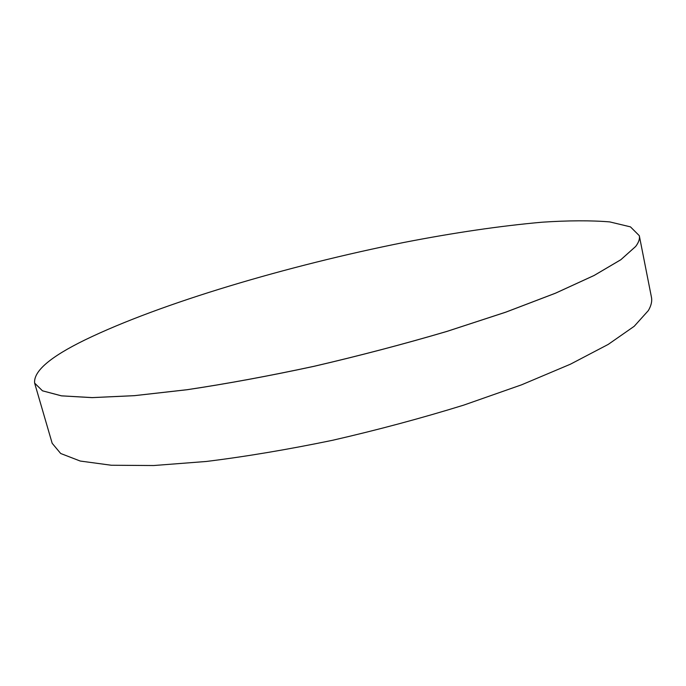 <?xml version="1.0" encoding="UTF-8"?>
<svg xmlns="http://www.w3.org/2000/svg" width="686" height="686" viewBox="0 0 686 686"><rect width="100%" height="100%" fill="white"/><g stroke="black" fill="none" stroke-linecap="round" stroke-linejoin="round"><path stroke-width="1.03" d="M635.673 246.445C638.735 242.364 639.952 238.779 639.309 235.692L630.46 226.869L609.76 221.904C591.015 220.36 568.497 220.455 542.197 222.195C500.3 225.926 454.218 232.674 403.943 242.45C288.094 265.568 160.893 303.083 85.004 339.913C50.215 356.874 33.417 371.272 34.634 383.097L42.472 390.806L61.457 395.831L92.138 397.606L134.353 395.659L187.004 389.717C226.663 383.783 269.041 375.971 314.128 366.273C359.678 355.674 403.917 344.055 446.835 331.424L505.711 312.173L555.446 293.196L594.11 275.463L620.839 259.711L635.673 246.445C638.743 242.39 639.952 238.805 639.318 235.71C639.952 238.805 638.743 242.39 635.682 246.463L620.847 259.728L594.119 275.48L555.454 293.222L505.719 312.199L446.843 331.441C403.925 344.08 359.687 355.691 314.137 366.298C269.049 375.997 226.672 383.808 187.012 389.742L134.362 395.676L92.147 397.631L61.466 395.856L42.481 390.823L34.634 383.114L42.481 390.823L61.466 395.856L92.147 397.631L134.362 395.676L187.012 389.742C226.672 383.808 269.049 375.997 314.137 366.298C359.687 355.691 403.925 344.08 446.843 331.441L505.719 312.199L555.454 293.222L594.119 275.48L620.847 259.728L635.682 246.463M639.309 235.692L651.443 297.218C652.249 301.171 651.22 305.613 648.364 310.552L634.19 326.304L608.233 344.398L570.435 364.189L521.617 384.803L463.667 405.143C421.358 418.22 377.66 429.933 332.573 440.283C287.897 449.527 245.802 456.593 206.306 461.472L153.715 465.528L111.321 465.245L80.236 461.043L60.694 453.497L52.179 443.302L34.634 383.114"/></g></svg>
